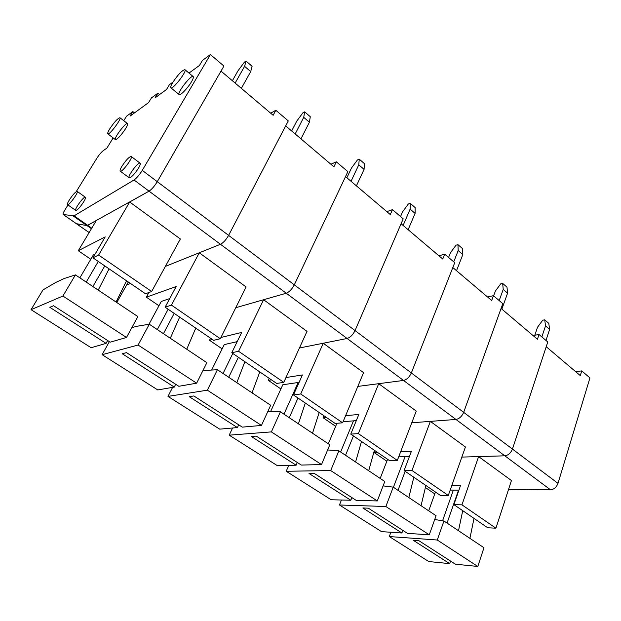 <?xml version="1.0" encoding="UTF-8"?>
<svg xmlns="http://www.w3.org/2000/svg" width="621" height="621" viewBox="0 0 621 621"><rect width="100%" height="100%" fill="white"/><g stroke="black" fill="none" stroke-linecap="round" stroke-linejoin="round"><path stroke-width="0.93" d="M188.994 73.084L199.473 65.43L202.43 60.431L210.418 54.555L142.263 170.379C139.438 174.905 136.698 178.111 134.035 179.981L74.101 215.821L63.195 214.524C62.737 214.121 63.311 212.592 64.918 209.929L67.992 204.961M210.418 54.555L223.917 66.051L157.268 181.674C154.497 186.184 151.765 189.351 149.056 191.159L87.025 225.633L76.321 223.669L63.195 214.524M76.181 191.71L96.713 158.479C99.049 154.87 101.223 152.254 103.257 150.647L106.89 148.101L113.169 137.909M191.493 81.755C193.224 78.758 193.768 77.004 193.123 76.507C190.872 74.737 176.372 93.647 179.244 94.617C180.501 95.696 187.969 87.887 191.493 81.755M83.649 201.91C85.271 199.186 85.83 197.625 85.333 197.206C83.781 196.073 73.798 209.906 75.793 210.449C77.524 210.061 80.148 207.22 83.649 201.91M123.765 120.707L126.513 116.243L132.84 111.594L130.061 116.119L148.59 102.581L151.423 97.924L157.874 93.189L155.025 97.893L166.529 89.486L169.401 84.704L172.98 82.081M138.53 168.112C140.16 165.279 140.664 163.633 140.059 163.16C138.103 161.739 126.8 177.109 129.253 177.862C131.458 177.459 134.547 174.206 138.53 168.112M125.613 128.64C127.375 125.69 127.988 123.998 127.452 123.556C125.69 122.166 113.162 138.988 115.467 139.655C117.726 139.057 121.103 135.386 125.613 128.64M157.874 93.189L159.581 94.563M132.84 111.594L134.485 112.882M142.263 170.379L157.268 181.674L221.006 71.097L273.139 115.281L275.809 110.266L288.284 120.893L228.606 235.382L285.668 125.9L333.912 166.785L336.31 161.809L347.876 171.66L294.315 284.853C292.01 289.192 289.324 291.986 286.265 293.228L235.763 307.721M508.552 489.418L550.493 489.79C553.963 489.426 556.463 487.283 557.992 483.363L589.95 377.91L581.73 370.908L580.286 375.589L546.224 346.72L512.434 449.068L547.784 341.985L539.02 334.517L537.429 339.268L501.077 308.458L463.67 412.352L502.808 303.661L493.447 295.689L491.685 300.502L452.818 267.558L411.343 372.957L454.727 262.699L444.706 254.168L442.757 259.035L401.088 223.723L355.049 330.574L403.208 218.809L392.456 209.65L390.298 214.571L345.524 176.628L294.315 284.853L228.606 235.382C226.083 239.807 223.366 242.772 220.463 244.278L199.287 252.786L171.443 305.121L165.124 307.178L176.162 286.537L146.37 297.172L148.924 292.507M165.124 307.178L213.632 340.339L220.323 338.724L246.102 286.949L199.287 252.786M330.923 164.255L336.31 161.809M148.97 324.278L161.258 301.449L169.727 298.577M158.945 305.749L146.37 297.172M220.323 338.724L171.443 305.121M175.681 384.267L174.253 387.077L122.236 353.737L126.49 352.635L178.817 386.285L196.64 383.188L206.871 362.68L186.75 349.235L195.77 328.129M174.253 387.077L157.781 389.941L102.131 354.692L109.374 341.62M179.655 317.106L170.301 338.251L149.296 324.224L138.095 345.035L196.64 383.188M138.095 345.035L102.131 354.692M170.301 338.251L186.75 349.235M168.151 309.242L157.323 329.58M174.175 313.364L163.447 333.671M149.296 324.224L136.286 326.367L131.792 327.748M194.831 330.325L195.91 328.222M300.952 138.856L309.405 122.236L303.723 117.338L295.185 133.965M309.405 122.236L310.29 116.725L304.655 111.85L302.916 112.797L296.776 121.095L291.668 130.984M303.723 117.338L304.655 111.85M134.035 179.981L149.056 191.159C151.765 189.351 154.497 186.184 157.268 181.674L228.606 235.382C226.083 239.807 223.366 242.772 220.463 244.278L165.365 266.409M557.992 483.363L294.315 284.853C292.01 289.192 289.324 291.986 286.265 293.228L149.056 191.159L129.673 201.996L98.623 255.052L92.925 257.808L105.221 236.873L78.285 250.729L96.232 220.688L87.025 225.633L76.321 223.669L89.129 232.588M92.925 257.808L145.5 293.756L151.656 291.513L180.354 238.976L129.673 201.996M270.686 113.208L275.809 110.266M79.861 277.851L93.36 254.897L95.153 254.02M121.941 166.242C125.931 160.171 129.005 156.903 131.171 156.438C133.554 157.074 122.135 172.607 120.303 171.217C119.721 170.752 120.264 169.091 121.941 166.242M69.335 199.931C72.851 194.645 75.459 191.788 77.151 191.369C79.1 191.796 69.016 205.768 67.557 204.658C67.084 204.247 67.673 202.671 69.335 199.931M109.801 128.757C114.311 122.05 117.672 118.37 119.884 117.711C122.143 118.254 109.482 135.254 107.844 133.872C107.34 133.437 107.992 131.737 109.801 128.757M172.685 82.562C177.909 74.722 181.969 70.421 184.872 69.653C187.674 70.476 173.003 89.626 170.93 87.856C170.309 87.367 170.891 85.597 172.685 82.562M130.472 283.479L127.825 284.527L127.142 284.061M90.79 259.26L78.285 250.729M151.656 291.513L98.623 255.052M107.666 340.525L106.082 343.382L49.804 307.31L53.585 305.742L110.235 342.179L126.482 337.467L137.878 316.601L116.073 302.031L126.537 280.785M106.082 343.382L91.124 347.721L31.05 309.677L42.973 289.929L55.774 282.439L64.048 278.573L75.42 274.886L116.073 302.031M75.42 274.886L62.915 296.031L126.482 337.467M62.915 296.031L31.05 309.677M109.071 268.846L98.227 290.116M98.273 261.464L86.234 282.105M104.794 265.92L92.871 286.537M116.787 302.512L128.299 281.996M241.352 88.345L250.698 71.601L244.589 66.331L235.142 83.082M250.698 71.601L252.095 66.3L246.04 61.06L244.387 62.178L238.014 70.771L232.37 80.73M244.589 66.331L246.04 61.06M550.493 489.79L504.826 455.814C508.242 455.317 510.78 453.066 512.434 449.068C510.78 453.066 508.242 455.317 504.826 455.814L455.946 419.447C459.299 418.802 461.877 416.435 463.67 412.352C461.877 416.435 459.299 418.802 455.946 419.447L403.503 380.44C406.786 379.617 409.394 377.126 411.343 372.957C409.394 377.126 406.786 379.617 403.503 380.44L347.1 338.484C350.283 337.459 352.93 334.828 355.049 330.574C352.93 334.828 350.283 337.459 347.1 338.484L299.438 347.993M212.475 339.547L209.533 340.269L210.558 338.243M323.262 343.242L300.711 393.986L293.469 394.933L335.138 423.429L342.629 422.808L363.572 372.647L323.262 343.242L347.1 338.484L286.265 293.228L263.622 299.726L238.588 351.284L231.765 352.744L241.693 332.429L220.936 337.482M231.765 352.744L276.655 383.436L283.789 382.357L307.007 331.381L263.622 299.726M386.852 211.652L392.456 209.65M211.66 370.046L224.235 344.616L237.199 341.635M222.139 348.862L209.533 340.269M283.789 382.357L238.588 351.284M238.712 424.811L237.416 427.574L189.203 396.664L193.853 395.957L242.322 427.132L261.457 425.432L270.663 405.272L252.033 392.837L259.795 371.909M237.416 427.574L219.694 429.15L167.996 396.408L172.607 387.364M244.876 361.701L236.826 382.676L217.412 369.712L207.352 390.174L261.457 425.432M207.352 390.174L167.996 396.408M236.826 382.676L252.033 392.837M232.805 353.458L223.04 373.469M238.386 357.269L228.714 377.257M217.412 369.712L202.943 370.558M356.415 185.858L364.069 169.378L358.775 164.813L351.044 181.301M364.069 169.378L364.504 163.703L359.256 159.155L357.44 159.954L351.509 167.973L346.875 177.777M358.775 164.813L359.256 159.155M378.694 383.685L358.34 433.605L350.756 434.11L389.538 460.627L397.324 460.409L416.249 411.086L378.694 383.685L403.503 380.44L357.82 386.417M271.424 379.858L268.303 380.355L269.227 378.36M293.469 394.933L302.419 374.944L285.978 377.552M438.923 255.782L444.706 254.168M270.577 411.599L282.796 384.764L299.105 382.35M280.894 388.948L268.303 380.355M342.629 422.808L300.711 393.986M297.288 462.482L296.116 465.199L251.295 436.47L256.271 436.105L301.301 465.067L321.499 464.57L329.805 444.776L312.518 433.225L319.171 412.515M296.116 465.199L277.354 465.665L229.196 435.166L232.565 428.001M305.322 403.037L298.414 423.809L280.42 411.793L271.369 431.89L321.499 464.57M271.369 431.89L229.196 435.166M298.414 423.809L312.518 433.225M298.165 382.489L283.976 414.168M297.987 398.022L289.239 417.685M280.42 411.793L267.798 411.537M408.144 229.7L415.092 213.383L410.139 209.122L403.13 225.446M415.092 213.383L415.138 207.577L410.233 203.323L408.354 203.991L402.625 211.745L400.545 216.543M410.139 209.122L410.233 203.323M430.353 421.38L411.956 470.47L404.092 470.578L440.273 495.317L448.3 495.457L465.424 446.965L430.353 421.38L455.946 419.447L411.762 422.777M326.382 417.444L323.114 417.747L323.952 415.783M350.756 434.11L358.845 414.448L345.61 415.674M487.516 296.97L493.447 295.689M343.079 421.721L356.314 420.611M335.666 426.309L323.114 417.747M397.324 460.409L358.34 433.605M351.859 497.592L350.803 500.254L309.033 473.481L314.28 473.412L356.221 500.394L377.296 500.937L384.795 481.5L368.711 470.757L374.393 450.272M350.803 500.254L331.172 499.75L286.211 471.269L288.773 465.377M361.5 441.453L355.585 461.993L338.872 450.83L330.706 470.563L377.296 500.937M330.706 470.563L286.211 471.269M355.585 461.993L368.711 470.757M328.323 443.782L336.947 423.274M353.473 420.852L340.626 452.003M353.442 435.942L345.524 455.271M338.872 450.83L327.632 449.946M456.52 270.694L462.824 254.556L458.189 250.558L453.734 261.86M462.824 254.556L462.536 248.641L457.933 244.651L456 245.202L450.466 252.716L448.579 257.459M458.189 250.558L457.933 244.651M478.612 456.59L461.954 504.842L453.873 504.617L487.71 527.757L495.923 528.192L511.44 480.538L478.612 456.59L504.826 455.814L461.853 457.087M377.754 452.569L374.354 452.701L375.115 450.768M404.092 470.578L411.413 451.257L400.677 451.677M532.981 335.495L539.02 334.517M398.69 456.846L409.425 456.505M386.852 461.224L374.354 452.701M448.3 495.457L411.956 470.47M402.835 530.373L401.872 532.989L362.85 507.978L368.323 508.172L407.485 533.361L429.274 534.813L436.058 515.733L421.046 505.711L425.882 485.475M401.872 532.989L381.535 531.638L339.454 504.989L341.457 500.014M413.842 477.246L408.82 497.537L393.24 487.136L385.858 506.511L429.274 534.813M385.858 506.511L339.454 504.989M408.82 497.537L421.046 505.711M380.176 478.411L387.597 459.299M405.086 456.645L393.427 487.268M405.187 471.323L398.007 490.318M393.24 487.136L383.103 485.878M501.846 309.111L507.582 293.159L503.227 289.402L499.183 300.572M507.582 293.159L506.992 287.158L502.668 283.417L500.697 283.859L495.341 291.14L493.617 295.837M503.227 289.402L502.668 283.417M453.873 504.617L460.503 485.63L451.785 485.591M575.605 371.614L581.73 370.908M450.194 490.085L458.919 490.179M434.785 493.92L425.393 487.516M495.923 528.192L461.954 504.842M450.559 561.066L449.682 563.635L413.144 540.216L418.795 540.643L455.441 564.21L477.813 566.445L483.961 547.722L469.918 538.353L473.994 518.38M449.682 563.635L428.754 561.547L389.289 536.552L390.896 532.259M462.738 510.679L458.492 530.714L443.937 520.996L437.262 540.014L477.813 566.445M437.262 540.014L389.289 536.552M458.492 530.714L469.918 538.353M428.7 510.819L435.461 492.026M453.353 490.124L442.571 520.778M458.539 490.171L447.05 523.076M443.937 520.996L434.716 519.513M545.968 340.44L549.624 329.417L545.533 325.893L541.846 336.924M549.624 329.417L548.778 323.362L544.71 319.838L542.707 320.195L537.507 327.259L534.821 335.2M545.533 325.893L544.71 319.838M73.356 216.069L91.442 228.714M74.101 215.821L91.761 228.179M63.28 214.548L89.145 232.565M119.969 117.773L127.452 123.556M184.996 69.754L193.123 76.507M77.229 191.423L85.333 197.206M131.279 156.523L140.059 163.16M129.253 177.862L120.303 171.217M75.793 210.449L67.557 204.658M115.467 139.655L107.844 133.872M179.244 94.617L170.93 87.856"/></g></svg>
